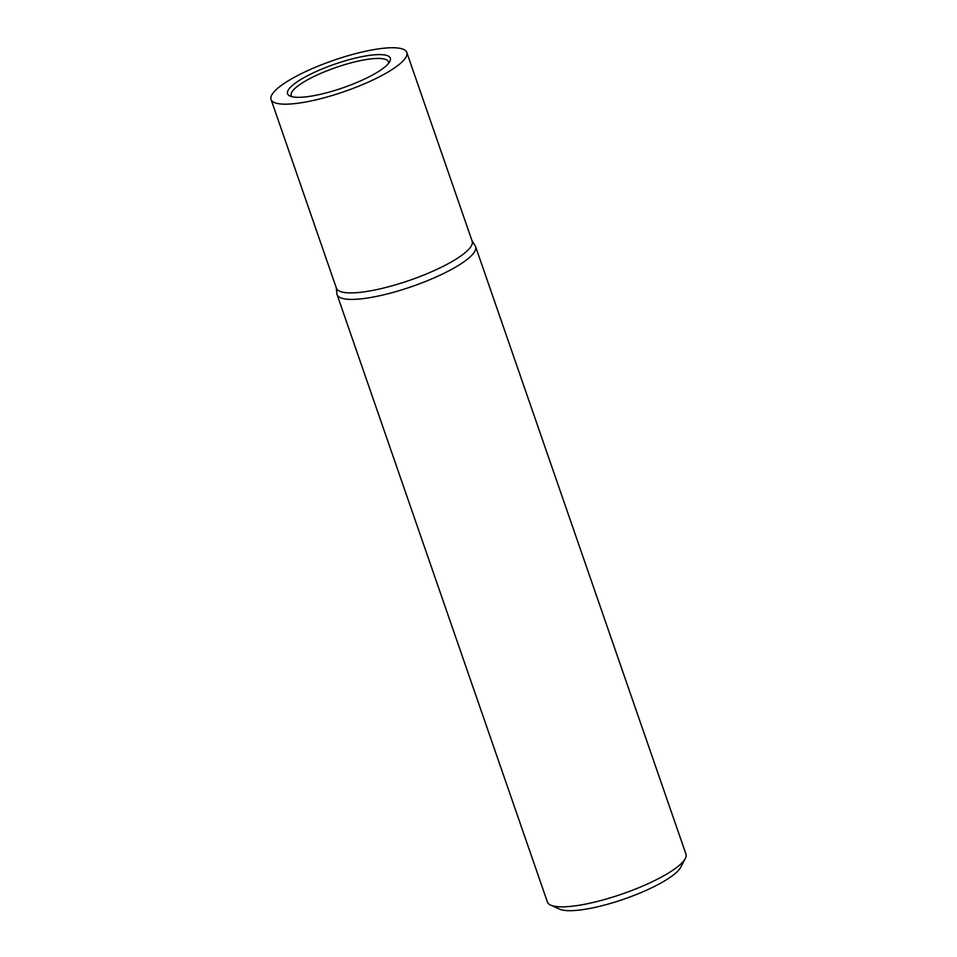 <?xml version="1.0" encoding="UTF-8"?>
<svg xmlns="http://www.w3.org/2000/svg" width="957" height="957" viewBox="0 0 957 957"><rect width="100%" height="100%" fill="white"/><g stroke="black" fill="none" stroke-linecap="round" stroke-linejoin="round"><path stroke-width="1.44" d="M336.266 287.77L336.888 293.715A73.294 16.867 -19.1 0 0 337.079 294.6L547.416 902.032A73.294 16.867 -19.1 0 0 550.694 905.119A73.294 16.867 -19.1 0 0 583.806 904.437A73.294 16.867 -19.1 0 0 685.284 858.513A73.294 16.867 -19.1 0 0 685.942 854.063L475.605 246.631A73.294 16.867 -19.1 0 0 475.198 245.817L472.016 240.769M337.079 294.6A73.294 16.867 -19.1 0 0 373.457 297.005A73.294 16.867 -19.1 0 0 444.335 273.128A73.294 16.867 -19.1 0 0 475.605 246.631M550.694 905.119L559.618 909.15A65.961 15.18 -19.1 0 0 589.416 908.528A65.961 15.18 -19.1 0 0 680.762 867.198L685.284 858.513M271.058 99.468L336.409 288.189A71.835 16.52 -19.1 0 0 372.058 290.545A71.835 16.52 -19.1 0 0 441.524 267.147A71.835 16.52 -19.1 0 0 472.16 241.188L406.809 52.456A71.835 16.52 -19.1 0 0 371.16 50.099A71.835 16.52 -19.1 0 0 301.694 73.498A71.835 16.52 -19.1 0 0 271.058 99.468A71.835 16.52 -19.1 0 0 306.707 101.813A71.835 16.52 -19.1 0 0 376.173 78.414A71.835 16.52 -19.1 0 0 406.809 52.456M336.218 287.315A71.823 16.52 -19.1 0 0 372.058 290.545M388.602 63.318A51.451 11.831 -19.1 0 0 388.53 61.966A51.451 11.831 -19.1 0 0 362.954 60.135A51.451 11.831 -19.1 0 0 312.939 77.015A51.451 11.831 -19.1 0 0 291.299 95.628A51.451 11.831 -19.1 0 0 292.088 96.741M314.542 95.533A54.382 12.513 160.9 0 1 289.971 96.047A54.382 12.513 160.9 0 1 305.797 76.644A54.382 12.513 160.9 0 1 363.337 56.379A54.382 12.513 160.9 0 1 389.834 61.463A54.382 12.513 160.9 0 1 314.542 95.533"/></g></svg>
